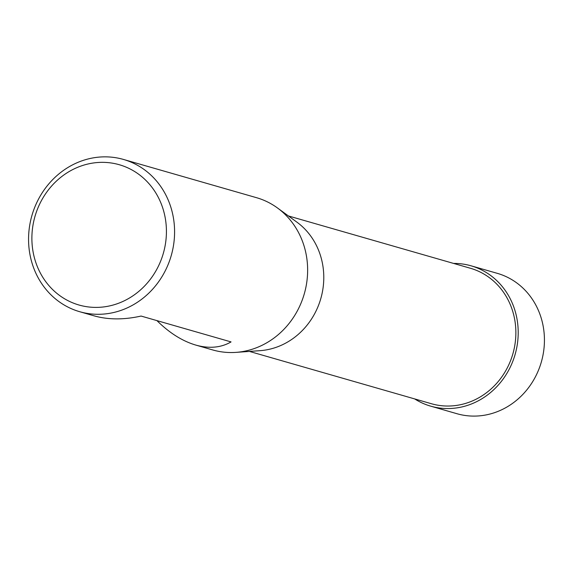 <?xml version="1.0" encoding="UTF-8"?>
<svg xmlns="http://www.w3.org/2000/svg" width="573" height="573" viewBox="0 0 573 573"><rect width="100%" height="100%" fill="white"/><g stroke="black" fill="none" stroke-linecap="round" stroke-linejoin="round"><path stroke-width="0.86" d="M33.062 211.852A79.217 72.485 106 0 1 123.453 159.437A79.217 72.485 106 0 1 171.234 255.594A79.217 72.485 106 0 1 79.683 311.705A79.217 72.485 106 0 1 33.062 211.852M123.453 159.437L256.511 197.685A79.217 72.485 106 0 1 277.49 207.978A79.217 72.485 106 0 1 304.284 293.842A79.217 72.485 106 0 1 235.983 352.374A79.217 72.485 106 0 1 212.741 349.953L195.765 345.075C182.343 341.1 169.393 332.942 156.923 320.608M79.683 311.705L94.237 315.888C108.311 319.82 123.926 319.877 141.087 316.06L231.055 341.916C220.927 347.761 209.166 348.807 195.765 345.075M288.391 215.935L470.376 268.25A70.486 64.491 106 0 1 511.861 357.094A70.486 64.491 106 0 1 431.433 403.736L249.441 351.421M235.983 352.374L260.027 350.669A70.486 64.491 -74 0 0 319.777 301.878A70.486 64.491 -74 0 0 296.957 222.188L277.49 207.978M36.035 213.027A72.979 66.776 106 0 1 150.864 185.91A72.979 66.776 106 0 1 110.553 305.696A72.979 66.776 106 0 1 36.035 213.027M430.703 406.157L456.925 413.706A73.029 66.819 -74 0 0 540.282 365.395A73.029 66.819 -74 0 0 497.278 273.335L471.049 265.808A73.022 66.812 106 0 1 514.053 357.853A73.022 66.812 106 0 1 430.703 406.157A73.022 66.812 106 0 1 414.666 398.915M453.615 263.43A73.022 66.812 106 0 1 471.049 265.808"/></g></svg>
